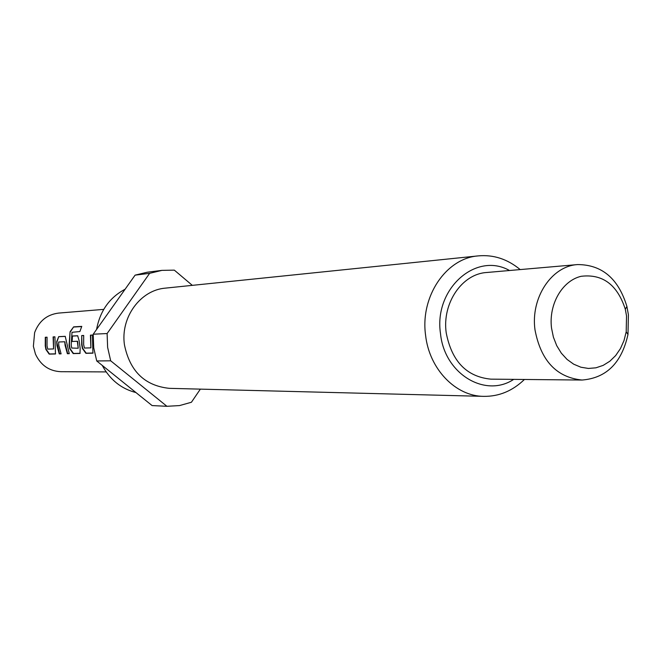 <?xml version="1.0" encoding="UTF-8"?>
<svg xmlns="http://www.w3.org/2000/svg" width="662" height="662" viewBox="0 0 662 662"><rect width="100%" height="100%" fill="white"/><g stroke="black" fill="none" stroke-linecap="round" stroke-linejoin="round"><path stroke-width="0.99" d="M53.564 348.94L53.109 336.908L54.921 336.817L55.467 353.971L49.17 354.112L45.935 349.511L45.248 345.912L45.289 337.272L47.06 337.19L47.019 345.854L47.747 349.114L53.564 348.94L53.423 336.958L54.913 336.892M55.616 353.839L49.451 353.971L46.241 349.42L45.562 345.87L45.595 337.33L47.052 337.256M69.212 353.541L67.673 353.574L64.661 341.766L58.653 342.006L58.794 345.448L61.094 353.856L59.249 353.889L56.957 345.514L56.684 341.724L58.711 336.644L65.224 336.337L69.27 353.673L67.375 353.715L65.058 345.233L64.802 342.122M61.036 353.723L59.547 353.748L56.684 341.724M78.215 348.229L77.628 341.261L71.81 341.484L72.125 336.006L77.661 335.75L79.167 340.831L80.168 348.526L79.978 353.442L73.209 353.591L69.808 348.824L69.088 345.101L70.073 331.728L73.631 326.871L81.774 326.383L79.879 331.546L72.001 332.307L71.206 345.026L71.753 348.055L78.215 348.229L77.305 341.269M80.135 353.301L73.507 353.45L70.122 348.733L69.411 345.051L70.073 331.728M72.133 341.476L72.448 336.064L77.76 335.808M90.901 347.856L90.429 335.146L92.457 335.046L92.92 353.169L85.894 353.318L82.402 348.46L81.674 344.67L81.716 335.551L83.693 335.46L83.652 344.604L84.422 348.047L90.901 347.856L90.76 335.195L92.448 335.121M93.085 353.02L86.192 353.169L82.717 348.369L82.005 344.621L81.716 335.551M106.152 371.912L60.796 371.696C49.129 371.092 40.68 365.217 35.45 354.071L33.373 346.317L34.623 332.622C38.984 321.103 46.952 314.591 58.537 313.093L103.735 309.377M96.569 329.469C100.036 310.917 109.553 297.495 125.118 289.22M124.456 344.894C120.302 317.47 140.385 290.039 165.426 288.127L478.212 255.896C446.056 258.221 420.072 296.634 425.592 335.303C429.307 369.057 455.613 396.24 483.641 396.356L169.298 388.337C144.829 385.756 129.884 371.274 124.456 344.894M534.987 329.808C530.51 297.776 551.611 266.016 577.595 264.577C602.006 264.643 618.44 278.611 626.906 306.473L628.412 314.822L627.981 334.459C621.692 362.892 606.384 378.085 582.055 380.038C556.543 377.431 540.854 360.691 534.987 329.808M582.055 380.038L490.774 379.144C466.578 376.736 451.724 361.278 446.205 332.787C441.993 303.246 461.993 273.903 486.653 272.504L577.595 264.577M551.52 328.029C548.55 304.313 562.237 280.671 581.145 276.302C602.61 273.72 617.34 284.701 625.317 309.245L626.533 315.973L626.194 331.819L624.009 340.549L620.459 348.56L615.677 355.544L609.843 361.229L603.181 365.374L595.941 367.815L588.41 368.444L580.897 367.22L573.681 364.183L567.077 359.441L561.343 353.185L556.717 345.655L553.399 337.148L551.52 328.029M200.354 389.132L191.417 402.256L179.526 405.583L166.923 406.294L110.686 360.807L107.625 347.368L107.112 333.54L149.645 273.332L161.967 270.369L174.329 270.146L192.319 285.355M110.686 360.807L96.726 360.955L93.714 347.773L93.21 334.211L107.112 333.54M149.645 273.332L135.098 275.144L147.229 272.231L161.967 270.369M152.665 405.607L166.923 406.294M135.098 275.144L93.21 334.211M96.726 360.955L152.095 405.574M135.958 392.566C121.187 388.776 109.95 379.715 102.238 365.391M82.038 335.609L83.685 335.535M70.387 331.827L73.631 326.871M73.921 327.028L81.691 326.565M57.006 341.724L58.711 336.644M59.034 336.693L65.315 336.395M65.124 342.113L64.661 341.766M513.72 379.367C485.13 398.358 444.392 373.773 440.511 333.681C433.593 289.029 475.97 251.395 509.517 270.51M520.183 269.575C507.431 259.049 493.438 254.489 478.212 255.896M625.317 309.245L626.906 306.473M167.221 406.311L152.384 405.591M626.194 331.819L627.981 334.459M524.428 379.475C512.52 390.961 498.925 396.588 483.641 396.356"/></g></svg>
